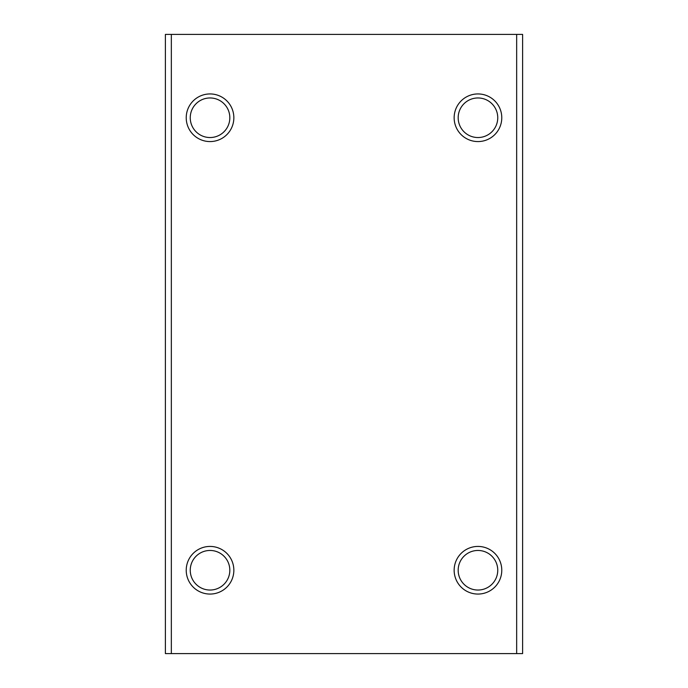 <?xml version="1.0" encoding="UTF-8"?>
<svg xmlns="http://www.w3.org/2000/svg" width="688" height="688" viewBox="0 0 688 688"><rect width="100%" height="100%" fill="white"/><g stroke="black" fill="none" stroke-linecap="round" stroke-linejoin="round"><path stroke-width="1.03" d="M497.751 117.751A19.789 19.789 0 0 0 477.962 97.963A19.789 19.789 0 0 0 458.174 117.751A19.789 19.789 0 0 0 477.962 137.54A19.789 19.789 0 0 0 497.751 117.751M454.149 117.751A23.813 23.813 0 0 1 477.962 93.938A23.813 23.813 0 0 1 501.776 117.751A23.813 23.813 0 0 1 477.962 141.573A23.813 23.813 0 0 1 454.149 117.751M229.826 117.751A19.789 19.789 0 0 0 210.038 97.963A19.789 19.789 0 0 0 190.249 117.751A19.789 19.789 0 0 0 210.038 137.54A19.789 19.789 0 0 0 229.826 117.751M186.224 117.751A23.813 23.813 0 0 1 210.038 93.938A23.813 23.813 0 0 1 233.851 117.751A23.813 23.813 0 0 1 210.038 141.573A23.813 23.813 0 0 1 186.224 117.751M229.826 570.249A19.789 19.789 0 0 0 210.038 550.46A19.789 19.789 0 0 0 190.249 570.249A19.789 19.789 0 0 0 210.038 590.037A19.789 19.789 0 0 0 229.826 570.249M186.224 570.249A23.813 23.813 0 0 1 210.038 546.427A23.813 23.813 0 0 1 233.851 570.249A23.813 23.813 0 0 1 210.038 594.062A23.813 23.813 0 0 1 186.224 570.249M497.751 570.249A19.789 19.789 0 0 0 477.962 550.46A19.789 19.789 0 0 0 458.174 570.249A19.789 19.789 0 0 0 477.962 590.037A19.789 19.789 0 0 0 497.751 570.249M454.149 570.249A23.813 23.813 0 0 1 477.962 546.427A23.813 23.813 0 0 1 501.776 570.249A23.813 23.813 0 0 1 477.962 594.062A23.813 23.813 0 0 1 454.149 570.249M516.662 653.6L522.613 653.6L522.613 34.4L165.387 34.4L165.387 653.6L516.662 653.6L516.662 34.4M171.338 34.4L171.338 653.6"/></g></svg>
